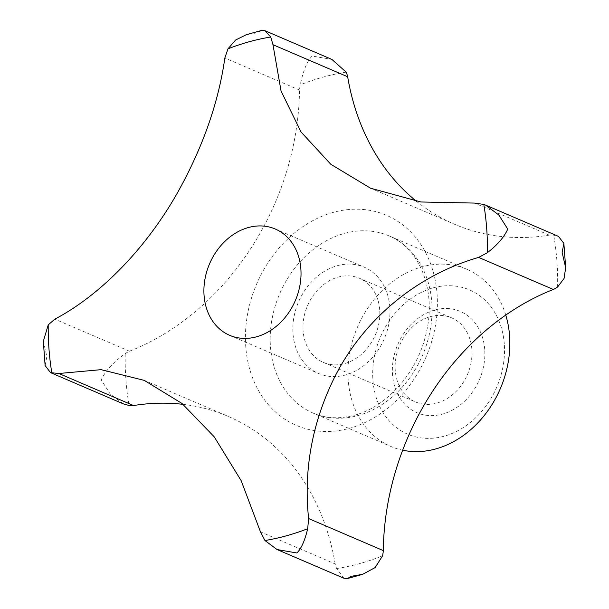 <?xml version="1.0" encoding="UTF-8"?>
<svg xmlns="http://www.w3.org/2000/svg" width="609" height="609" viewBox="0 0 609 609"><rect width="100%" height="100%" fill="white"/><g stroke="black" fill="none" stroke-linecap="round" stroke-linejoin="round"><path stroke-width="0.46" stroke-dasharray="3.04 2.28" d="M505.767 315.081A96.397 77.769 -66.8 0 0 466.905 269.3A96.397 77.769 -66.8 0 0 384.309 288.582A96.397 77.769 -66.8 0 0 348.234 380.191A96.397 77.769 -66.8 0 0 390.879 446.466A96.397 77.769 -66.8 0 0 402.678 450.203M504.29 343.895A78.492 63.328 -66.8 0 0 433.037 287.912A78.492 63.328 -66.8 0 0 372.936 380.214A78.492 63.328 -66.8 0 0 444.189 436.196A78.492 63.328 -66.8 0 0 504.29 343.895M123.33 403.866L110.199 394.023L101.239 379.894C105.456 370.729 113.449 361.99 125.218 353.669A29.118 23.492 113.2 0 1 129.481 351.21A247.871 199.973 -66.8 0 0 299.529 90.071A29.118 23.492 113.2 0 1 300.267 84.841C303.236 70.53 307.187 60.93 312.128 56.028L331.935 59.454M261.581 30.45L257.752 32.688L246.28 34.705M389.806 306.959A57.84 46.665 -66.8 0 0 364.22 267.191A57.84 46.665 -66.8 0 0 314.655 278.762A57.84 46.665 -66.8 0 0 293.013 333.724A57.84 46.665 -66.8 0 0 318.598 373.492A57.84 46.665 -66.8 0 0 368.156 361.921A57.84 46.665 -66.8 0 0 389.806 306.959M471.853 349.292A45.766 36.921 -66.8 0 0 451.604 317.822A45.766 36.921 -66.8 0 0 412.384 326.98A45.766 36.921 -66.8 0 0 395.264 370.47A45.766 36.921 -66.8 0 0 415.505 401.94A45.766 36.921 -66.8 0 0 454.725 392.782A45.766 36.921 -66.8 0 0 471.853 349.292M379.704 309.753A45.766 36.921 -66.8 0 0 359.455 278.283A45.766 36.921 -66.8 0 0 320.243 287.44A45.766 36.921 -66.8 0 0 303.115 330.931A45.766 36.921 -66.8 0 0 323.356 362.401A45.766 36.921 -66.8 0 0 362.576 353.243A45.766 36.921 -66.8 0 0 379.704 309.753M484.703 349.307A55.084 44.442 -66.8 0 0 434.704 310.027A55.084 44.442 -66.8 0 0 392.523 374.801A55.084 44.442 -66.8 0 0 442.53 414.082A55.084 44.442 -66.8 0 0 484.703 349.307M416.526 201.335A247.871 199.973 -66.8 0 0 454.542 224.257A247.871 199.973 -66.8 0 0 549.249 235.135A29.118 23.492 113.2 0 1 553.703 235.181L558.468 236.376M549.249 235.135L474.563 203.079M43.323 341.276L46.863 356.562L45.119 365.567M129.481 351.21L54.802 319.162M343.956 578.253L336.632 568.54A29.118 23.492 113.2 0 1 335.156 563.919L260.477 531.87M335.156 563.919A247.871 199.973 -66.8 0 0 228.268 416.427A247.871 199.973 -66.8 0 0 183.103 404.361M299.529 90.071L224.843 58.022M333.29 212.381A114.294 92.21 -66.8 0 0 245.77 346.787A114.294 92.21 -66.8 0 0 349.528 428.302A114.294 92.21 -66.8 0 0 437.049 293.896A114.294 92.21 -66.8 0 0 333.29 212.381M270.472 346.818A96.397 77.769 -66.8 0 0 313.117 413.092A96.397 77.769 -66.8 0 0 357.978 415.559A96.397 77.769 -66.8 0 0 431.789 302.209A96.397 77.769 -66.8 0 0 389.143 235.927A96.397 77.769 -66.8 0 0 344.283 233.46A96.397 77.769 -66.8 0 0 270.472 346.818M336.632 568.54A257.516 207.753 -66.8 0 0 359.698 563.576A257.516 207.753 -66.8 0 0 382.551 555.842M346.178 72.144A257.516 207.753 -66.8 0 0 323.12 77.107A257.516 207.753 -66.8 0 0 300.267 84.841M125.218 353.669A257.516 207.753 -66.8 0 0 129.116 405.503M557.6 287.006A257.516 207.753 -66.8 0 0 553.703 235.181M466.905 269.3L389.143 235.927C418.482 247.208 436.988 289.404 426.163 333.29C417.607 372.563 386.38 407.139 354.476 415.216C339.472 419.19 325.686 418.482 313.117 413.092L390.879 446.466M275.268 229.014L364.22 267.191M359.455 278.283L451.604 317.822M323.356 362.401L415.505 401.94M229.654 335.315L318.598 373.492M370.531 188.196L454.542 224.257M144.257 380.366L228.268 416.427"/><path stroke-width="0.91" d="M296.872 552.972C301.211 548.816 304.82 540.723 307.697 528.711L308.611 518.556C303.434 469.364 312.31 421.816 335.232 375.928C364.129 319.245 416.876 275.177 478.651 257.417L487.444 252.666C497.462 244.879 504.237 237.023 507.761 229.106L498.786 214.962L485.67 205.134L483.812 204.418L474.563 203.079L420.872 201.982L370.531 188.196L330.801 164.278L301.006 131.932L281.061 91.068L272.977 44.708L270.723 37.004L265.044 30.754L261.581 30.45L246.28 34.705L235.637 40.004L227.987 48.827L224.843 58.022C218.593 102.32 202.957 146.959 177.942 191.957C146.632 247.597 101.124 294.779 54.802 319.162L48.233 324.871L43.323 341.276L45.119 365.567L50.532 372.632L58.89 373.5L101.079 369.663L144.249 380.374L181.954 403.424L214.231 436.828L241.187 480.707L260.477 531.87L264.953 540.526L277.065 549.546L296.872 552.972M402.678 450.203A96.397 77.769 -66.8 0 0 509.55 335.582A96.397 77.769 -66.8 0 0 505.767 315.081M485.67 205.134L558.468 236.368L563.881 243.433L562.137 252.438L565.677 267.724L564.048 278.496L557.6 287.006A29.118 23.492 113.2 0 1 553.33 289.465A247.871 199.973 -66.8 0 0 383.289 550.605A29.118 23.492 113.2 0 1 382.551 555.842L375.159 567.558L362.72 574.295L351.248 576.312L347.419 578.55L343.956 578.253L277.065 549.546M265.044 30.747L331.935 59.454L346.178 72.144A29.118 23.492 113.2 0 1 347.663 76.757L272.977 44.708M204.068 295.548A57.84 46.665 113.2 0 1 225.711 240.593A57.84 46.665 113.2 0 1 275.268 229.014A57.84 46.665 113.2 0 1 300.854 268.782A57.84 46.665 113.2 0 1 279.211 323.744A57.84 46.665 113.2 0 1 229.654 335.315A57.84 46.665 113.2 0 1 204.068 295.548M553.33 289.465L478.651 257.417M383.289 550.605L308.611 518.556M347.663 76.757A247.871 199.973 -66.8 0 0 416.526 201.335M183.103 404.361A247.871 199.973 -66.8 0 0 133.569 405.548A29.118 23.492 113.2 0 1 129.116 405.503L123.33 403.866L50.532 372.632M133.569 405.548L58.89 373.5M264.953 540.526A261.535 210.996 -66.8 0 0 286.413 535.798A261.535 210.996 -66.8 0 0 307.697 528.711M270.723 37.004A261.535 210.996 -66.8 0 0 249.264 41.732A261.535 210.996 -66.8 0 0 227.987 48.827M487.444 252.666A261.535 210.996 -66.8 0 0 483.812 204.418M48.233 324.871A261.535 210.996 -66.8 0 0 51.864 373.119M347.419 578.55L362.72 574.295M565.677 267.724L563.873 243.433"/></g></svg>
